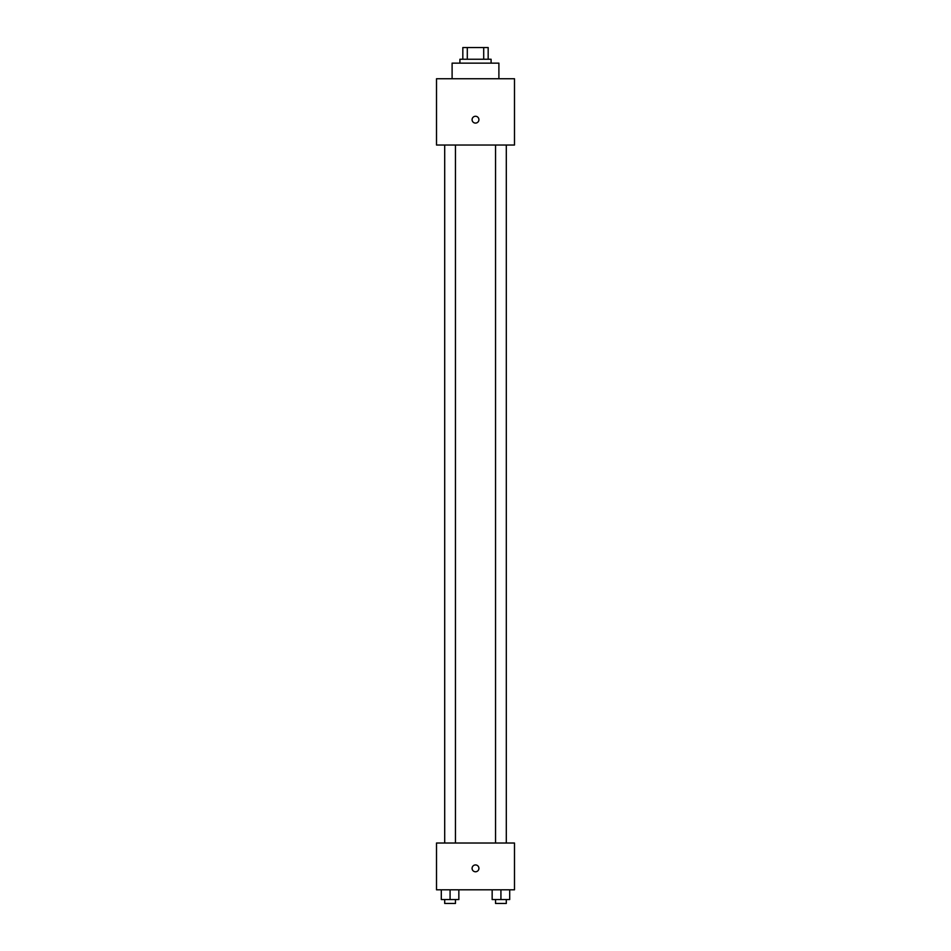 <?xml version="1.0" encoding="UTF-8"?>
<svg xmlns="http://www.w3.org/2000/svg" width="951" height="951" viewBox="0 0 951 951"><rect width="100%" height="100%" fill="white"/><g stroke="black" fill="none" stroke-linecap="round" stroke-linejoin="round"><path stroke-width="1.43" d="M467.298 59.247L467.298 47.55L462.828 47.55L462.828 59.247L462.828 47.55M467.298 47.55L488.172 47.55L488.172 59.247M483.702 59.247L483.702 47.55M459.904 63.146L459.904 59.247L491.096 59.247L491.096 63.146M498.895 78.743L498.895 63.146L452.105 63.146L452.105 78.743M436.509 78.743L514.491 78.743L514.491 145.028L436.509 145.028L436.509 78.743M475.5 123.095A3.412 3.412 0 0 1 472.54 117.983A3.412 3.412 0 0 1 478.46 117.983A3.412 3.412 0 0 1 475.5 123.095M436.509 843.014L514.491 843.014L514.491 889.803L436.509 889.803L436.509 843.014M475.5 871.77A3.412 3.412 0 0 1 472.54 866.646A3.412 3.412 0 0 1 478.46 866.646A3.412 3.412 0 0 1 475.5 871.77M492.154 889.803L492.154 899.551L509.7 899.551L509.7 889.803L509.7 899.551M500.927 899.551L500.927 889.803M506.301 899.551L506.301 903.45L495.542 903.45L495.542 899.551M441.3 889.803L441.3 899.551L458.846 899.551L458.846 889.803L458.846 899.551M450.073 899.551L450.073 889.803M455.458 899.551L455.458 903.45L444.699 903.45L444.699 899.551M495.542 145.028L495.542 843.014M506.301 145.028L506.301 843.014M455.458 843.014L455.458 145.028M444.699 843.014L444.699 145.028"/></g></svg>
